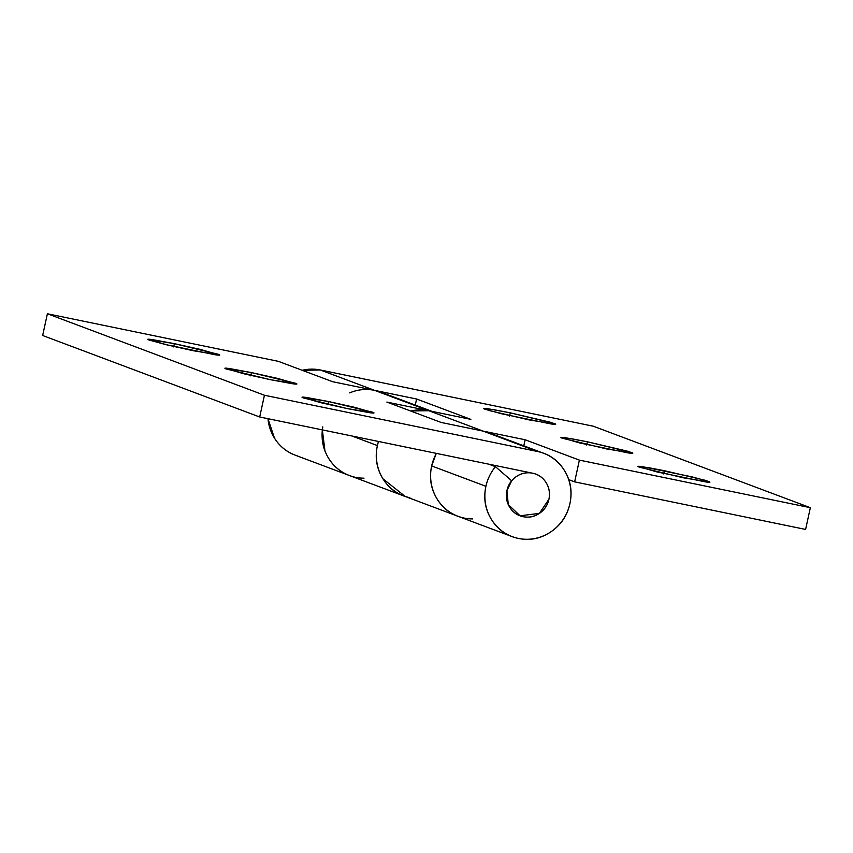 <?xml version="1.0" encoding="UTF-8"?>
<svg xmlns="http://www.w3.org/2000/svg" width="853" height="853" viewBox="0 0 853 853"><rect width="100%" height="100%" fill="white"/><g stroke="black" fill="none" stroke-linecap="round" stroke-linejoin="round"><path stroke-width="1.28" d="M327.872 404.802L328.586 401.539L354.955 407.403L373.913 412.905L347.438 408.619L369.168 412.628C374.094 413.332 375.256 413.193 372.654 412.212L328.586 401.539L306.845 397.53C301.919 396.826 300.757 396.965 303.359 397.946L347.438 408.619L321.069 402.755L302.111 397.253L328.586 401.539L327.872 404.802M250.761 375.853L251.475 372.59L277.843 378.465L296.801 383.957L270.326 379.67L292.057 383.679C296.983 384.383 298.145 384.245 295.543 383.264L251.475 372.59L229.734 368.581C224.808 367.878 223.646 368.016 226.258 368.997L270.326 379.67L243.958 373.806L225 368.304L251.475 372.59L250.761 375.853M193.215 350.722L166.847 344.857L147.889 339.355L174.364 343.652L173.649 346.904L174.364 343.652L152.623 339.643C147.697 338.94 146.545 339.078 149.147 340.048L165.951 344.644L214.945 354.731C219.871 355.434 221.034 355.296 218.432 354.326L174.364 343.652L200.732 349.517L219.69 355.019L193.215 350.722M490.603 433.399A44.537 42.831 110.6 0 0 483.129 431.106L537.39 451.472L264.441 395.248L47.395 313.765L42.65 335.506L259.696 416.989L532.656 473.212C538.456 474.407 542.934 477.552 546.112 482.638C549.289 487.724 550.217 493.269 548.916 499.272L539.405 513.378L520.085 515.798L508.281 504.56L506.917 490.624L511.693 480.815L495.465 466.687L488.758 464.171L495.465 466.687A44.537 42.831 110.6 0 0 485.922 486.306L431.661 465.93A44.537 42.831 110.6 0 0 456.899 515.852M382.08 392.657A44.537 42.831 110.6 0 0 374.606 390.365L428.867 410.73A44.537 42.831 -69.4 0 1 436.533 413.108M401.912 495.177A44.537 42.831 -69.4 0 1 377.399 445.565L351.831 435.968L377.399 445.565A44.537 42.831 -69.4 0 1 378.487 441.459A44.537 42.831 110.6 0 0 377.399 445.565C374.776 457.571 376.642 468.66 382.997 478.842L405.25 496.478M322.807 426.831A44.537 42.831 110.6 0 0 348.365 475.11M472.551 518.912C463.84 518.912 455.939 516.428 448.827 511.448C441.715 506.458 436.597 499.826 433.473 491.552C430.349 483.267 429.741 474.726 431.661 465.93A44.537 42.831 -69.4 0 1 436.384 453.38A44.537 42.831 110.6 0 0 431.661 465.93L485.922 486.306C483.299 498.312 485.165 509.401 491.52 519.584C497.864 529.756 506.842 536.047 518.432 538.435C530.033 540.823 540.855 538.616 550.91 531.814C560.954 525.011 567.288 515.607 569.911 503.601C572.523 491.595 570.657 480.506 564.313 470.323C557.969 460.14 548.991 453.86 537.39 451.472A44.537 42.831 -69.4 0 1 545.056 453.849A44.537 42.831 -69.4 0 1 569.911 503.601A44.537 42.831 -69.4 0 1 510.435 535.908A44.537 42.831 -69.4 0 1 485.922 486.306A44.537 42.831 -69.4 0 1 495.465 466.687L511.693 480.815A22.274 21.421 -69.4 0 0 506.917 490.624A22.274 21.421 -69.4 0 1 535.098 473.873A22.274 21.421 -69.4 0 1 548.916 499.272A22.274 21.421 110.6 0 0 535.737 474.097A22.274 21.421 110.6 0 0 532.656 473.212C526.855 472.018 521.45 473.116 516.417 476.518C511.395 479.919 508.228 484.621 506.917 490.624C505.605 496.627 506.543 502.172 509.721 507.268C506.543 502.172 505.605 496.627 506.917 490.624A22.274 21.421 -69.4 0 0 520.735 516.033A22.274 21.421 -69.4 0 0 548.916 499.272C547.605 505.275 544.438 509.977 539.405 513.378C534.383 516.779 528.977 517.888 523.177 516.694C517.376 515.5 512.888 512.354 509.721 507.268C512.888 512.354 517.376 515.5 523.177 516.694C528.977 517.888 534.383 516.779 539.405 513.378C544.438 509.977 547.605 505.275 548.916 499.272C550.217 493.269 549.289 487.724 546.112 482.638C542.934 477.552 538.456 474.407 532.656 473.212L259.696 416.989L42.65 335.506L47.395 313.765L278.355 361.341L332.617 381.707L374.606 390.365L428.867 410.73L386.878 402.083L441.14 422.448L483.129 431.106L537.39 451.472L264.441 395.248L259.696 416.989L264.441 395.248L47.395 313.765L278.355 361.341L332.617 381.707L374.606 390.365L320.344 369.989A44.537 42.831 110.6 0 0 302.197 370.287M364.018 478.17C355.317 478.17 347.406 475.686 340.294 470.707C333.182 465.727 328.064 459.095 324.94 450.81L322.349 429.891L322.093 433.846C321.869 442.803 324.076 451.013 328.725 458.477C333.384 465.93 339.686 471.368 347.64 474.801M386.878 402.083L441.14 422.448L483.129 431.106L428.867 410.73L386.878 402.083M663.815 474.001L664.53 470.739L704.439 480.1L709.856 482.105L683.381 477.819L639.313 467.145C636.701 466.164 637.863 466.026 642.789 466.73L691.783 476.816L708.598 481.412C711.199 482.393 710.037 482.531 705.111 481.828L657.013 471.944L638.055 466.452L648.152 467.593L664.53 470.739L663.815 474.001M586.704 445.053L587.418 441.79L627.328 451.152L632.745 453.156L606.27 448.87L562.202 438.197C559.6 437.216 560.752 437.077 565.678 437.781L587.418 441.79L631.487 452.463C634.088 453.444 632.926 453.583 628 452.879L579.901 443.006L560.943 437.504L571.041 438.645L587.418 441.79L586.704 445.053M529.159 419.921L489.238 410.56L483.832 408.555L493.93 409.696L510.307 412.841L509.593 416.104L510.307 412.841L554.375 423.514C556.977 424.495 555.815 424.634 550.889 423.93L501.895 413.844L485.09 409.248C482.489 408.267 483.651 408.129 488.566 408.832L510.307 412.841L550.217 422.203L555.634 424.208L529.159 419.921M409.909 497.694C398.308 495.305 389.341 489.025 382.997 478.842C376.642 468.66 374.776 457.571 377.399 445.565A44.537 42.831 110.6 0 0 406.753 496.915M461.015 517.281A44.537 42.831 -69.4 0 1 431.661 465.93A44.537 42.831 -69.4 0 1 436.384 453.38M410.496 410.943L428.867 410.73L483.129 431.106L525.128 439.753L579.39 460.119L810.35 507.695L593.304 426.212L320.344 369.989L374.606 390.365L416.605 399.012L470.867 419.377L428.867 410.73A44.537 42.831 110.6 0 0 410.719 411.029M293.379 454.436C285.414 451.002 279.112 445.554 274.463 438.101L267.981 418.695A44.537 42.831 110.6 0 0 297.324 455.897M351.585 476.273A44.537 42.831 -69.4 0 1 322.359 429.891M574.645 481.86L568.791 479.663L574.645 481.86L805.605 529.436L574.645 481.86L579.39 460.119L574.645 481.86M302.143 370.277L320.344 369.989L593.304 426.212L810.35 507.695L805.605 529.436L810.35 507.695L579.39 460.119L525.128 439.753L523.795 445.831L525.128 439.753L483.129 431.106M428.867 410.73L470.867 419.377L416.605 399.012L415.272 405.09L416.605 399.012L374.606 390.365C366.118 388.616 357.802 389.458 349.677 392.881M377.399 445.565L378.465 441.449M464.171 518.059C452.58 515.67 443.603 509.39 437.258 499.208C430.904 489.036 429.038 477.936 431.661 465.93L436.267 453.359M432.023 411.381L380.779 392.145M401.262 494.985L349.474 475.537M542.05 452.687L489.302 432.887M509.785 535.727L457.997 516.278M518.848 515.34L520.085 515.798L518.848 515.34M403.736 495.913L455.523 515.351M295.213 455.171L347.885 474.94"/></g></svg>
